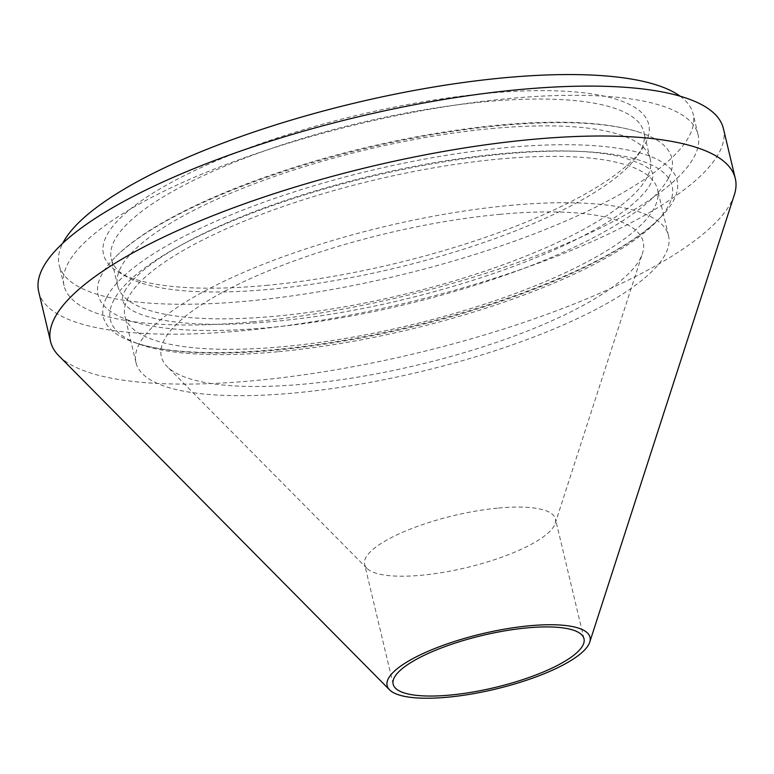 <?xml version="1.0" encoding="UTF-8"?>
<svg xmlns="http://www.w3.org/2000/svg" width="774" height="774" viewBox="0 0 774 774"><rect width="100%" height="100%" fill="white"/><g stroke="black" fill="none" stroke-linecap="round" stroke-linejoin="round"><path stroke-width="0.58" stroke-dasharray="3.87 2.9" d="M734.323 194.913A351.938 96.082 -13.4 0 1 254.781 380.605A351.938 96.082 -13.4 0 1 58.863 355.827M723.409 128.59A351.938 96.082 -13.4 0 1 242.891 330.701A351.938 96.082 -13.4 0 1 38.7 291.711M253.127 321.771A325.864 88.962 -13.4 0 1 64.058 285.674A325.864 88.962 -13.4 0 1 508.992 98.53A325.864 88.962 -13.4 0 1 698.051 134.637A325.864 88.962 -13.4 0 1 253.127 321.771M680.114 96.199A325.864 88.962 -13.4 0 1 693.107 113.894A325.864 88.962 -13.4 0 1 248.183 301.038A325.864 88.962 -13.4 0 1 59.124 264.931A325.864 88.962 -13.4 0 1 62.733 243.278M266.092 285.413A280.246 76.51 166.6 0 0 642.555 148.26A280.246 76.51 166.6 0 0 486.14 93.422A280.246 76.51 166.6 0 0 189.001 173.308A280.246 76.51 166.6 0 0 119.738 272.816A280.246 76.51 166.6 0 0 266.092 285.413M485.027 101.752A273.725 74.73 -13.4 0 1 643.842 132.083A273.725 74.73 -13.4 0 1 637.815 155.313A273.725 74.73 -13.4 0 1 270.107 289.273A273.725 74.73 -13.4 0 1 127.149 276.976A273.725 74.73 -13.4 0 1 111.292 258.951A273.725 74.73 -13.4 0 1 485.027 101.752M491.422 128.59A273.725 74.73 -13.4 0 1 650.237 158.912A273.725 74.73 -13.4 0 1 276.502 316.111A273.725 74.73 -13.4 0 1 117.687 285.79A273.725 74.73 -13.4 0 1 491.422 128.59M498.533 508.044A98.085 26.78 -13.4 0 1 555.442 518.909A98.085 26.78 -13.4 0 1 555.171 523.485A98.085 26.78 -13.4 0 1 421.52 575.237A98.085 26.78 -13.4 0 1 366.915 568.339A98.085 26.78 -13.4 0 1 364.612 564.372A98.085 26.78 -13.4 0 1 498.533 508.044M499.501 214.369A247.661 67.609 -13.4 0 1 642.497 253.359A247.661 67.609 -13.4 0 1 305.043 384.03A247.661 67.609 -13.4 0 1 167.174 366.595A247.661 67.609 -13.4 0 1 248.048 279.695A247.661 67.609 -13.4 0 1 499.501 214.369M498.688 159.086A273.725 74.73 -13.4 0 1 657.503 189.407A273.725 74.73 -13.4 0 1 283.768 346.607A273.725 74.73 -13.4 0 1 124.953 316.285A273.725 74.73 -13.4 0 1 498.688 159.086M509.727 205.439A273.725 74.73 -13.4 0 1 668.543 235.76A273.725 74.73 -13.4 0 1 294.807 392.96A273.725 74.73 -13.4 0 1 135.992 362.638A273.725 74.73 -13.4 0 1 509.727 205.439M277.876 351.744A288.721 78.822 -13.4 0 1 133.612 276.84A288.721 78.822 -13.4 0 1 504.571 153.949A288.721 78.822 -13.4 0 1 648.844 228.852A288.721 78.822 -13.4 0 1 277.876 351.744M106.764 297.119A294.913 80.515 -13.4 0 1 438.171 156.696A294.913 80.515 -13.4 0 1 673.699 200.195A294.913 80.515 -13.4 0 1 659.477 218.5A294.913 80.515 -13.4 0 1 408.885 326.976A294.913 80.515 -13.4 0 1 136.301 343.134A294.913 80.515 -13.4 0 1 106.764 297.119M668.436 178.117A294.913 80.515 -13.4 0 1 337.029 318.54A294.913 80.515 -13.4 0 1 101.5 275.041A294.913 80.515 -13.4 0 1 115.723 256.736A294.913 80.515 -13.4 0 1 366.305 148.26A294.913 80.515 -13.4 0 1 638.889 132.102A294.913 80.515 -13.4 0 1 668.436 178.117M64.058 285.674L59.124 264.931M637.815 155.313L642.555 148.26M650.237 158.912L643.842 132.083M583.993 638.753L555.442 518.909M555.171 523.485L642.497 253.359M668.543 235.76L657.503 189.407M135.992 362.638L124.953 316.285M366.915 568.339L167.174 366.595M393.163 684.216L364.612 564.372M117.687 285.79L111.292 258.951M127.149 276.976L119.738 272.816M698.051 134.637L693.107 113.894M124.682 291.363C127.546 285.538 133.863 278.466 143.645 270.126C156.899 259.077 175.234 247.661 198.657 235.886C248.231 211.389 307.559 190.926 376.638 174.498C473.32 151.443 571.773 144.806 620.187 156.687C642.41 163.285 653.227 169.216 652.608 174.479C653.256 176.588 652.559 179.723 650.518 183.864C647.625 189.756 641.201 196.915 631.245 205.352C617.933 216.391 599.569 227.788 576.156 239.534C511.14 272.313 411.11 302.286 321.452 315.666C249.818 326.106 194.564 327.121 155.7 318.704C144.051 315.956 135.518 312.764 130.09 309.136L124.45 304.308L122.592 300.747C121.944 298.638 122.64 295.513 124.682 291.363M659.477 218.5C619.132 258.942 518.328 301.86 408.527 327.847C371.336 336.671 335.045 343.25 299.654 347.603C272.68 350.893 247.545 352.692 224.247 352.992C188.15 353.476 158.834 350.196 136.301 343.134M115.723 256.736C156.067 216.294 256.862 173.376 366.663 147.389C403.864 138.565 440.154 131.977 475.546 127.633C502.519 124.333 527.655 122.544 550.943 122.244C587.04 121.75 616.356 125.04 638.889 132.102"/><path stroke-width="1.16" d="M447.643 697.2A104.277 28.464 -13.4 0 1 389.593 689.866A104.277 28.464 -13.4 0 1 423.639 653.275A104.277 28.464 -13.4 0 1 529.513 625.769A104.277 28.464 -13.4 0 1 589.73 642.188A104.277 28.464 -13.4 0 1 447.643 697.2M389.593 689.866L58.863 355.827A351.938 96.082 -13.4 0 1 50.591 341.615A351.938 96.082 -13.4 0 1 531.109 139.504A351.938 96.082 -13.4 0 1 735.3 178.494A351.938 96.082 -13.4 0 1 734.323 194.913L589.73 642.188M50.591 341.615L38.7 291.711A351.938 96.082 -13.4 0 1 519.219 89.6A351.938 96.082 -13.4 0 1 723.409 128.59L735.3 178.494M62.733 243.278A325.864 88.962 -13.4 0 1 504.048 77.797A325.864 88.962 -13.4 0 1 680.114 96.199M527.084 627.888A98.085 26.78 -13.4 0 1 583.993 638.753A98.085 26.78 -13.4 0 1 450.071 695.081A98.085 26.78 -13.4 0 1 393.163 684.216A98.085 26.78 -13.4 0 1 527.084 627.888"/></g></svg>
